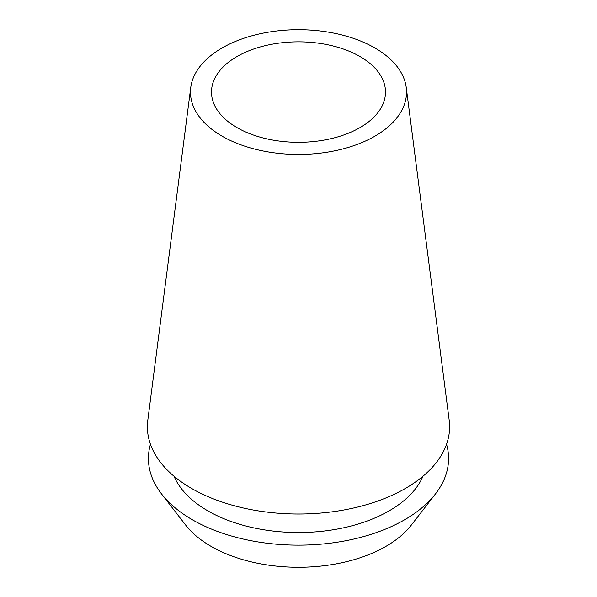 <?xml version="1.0" encoding="UTF-8"?>
<svg xmlns="http://www.w3.org/2000/svg" width="597" height="597" viewBox="0 0 597 597"><rect width="100%" height="100%" fill="white"/><g stroke="black" fill="none" stroke-linecap="round" stroke-linejoin="round"><path stroke-width="0.9" d="M374.894 136.176A108.035 62.372 180 0 1 253.471 148.765A108.035 62.372 180 0 1 190.764 87.431A108.035 62.372 180 0 1 222.106 47.961A108.035 62.372 180 0 1 336.104 33.596A108.035 62.372 180 0 1 406.236 87.431A108.035 62.372 180 0 1 374.894 136.176M190.764 87.431L147.795 420.288A151.123 87.252 0 0 0 235.517 506.084A151.123 87.252 0 0 0 405.356 488.465A151.123 87.252 0 0 0 449.205 420.288L406.236 87.431M236.979 56.551A87.005 50.238 0 0 0 211.495 92.072A87.005 50.238 0 0 0 265.202 138.482A87.005 50.238 0 0 0 360.021 127.594A87.005 50.238 0 0 0 385.505 92.072A87.005 50.238 0 0 0 331.798 45.663A87.005 50.238 0 0 0 236.979 56.551M161.496 493.876L185.63 525.032A123.646 71.386 0 0 0 385.931 546.367A123.646 71.386 0 0 0 411.37 525.032L435.504 493.876A150.086 86.647 180 0 1 404.624 519.771A150.086 86.647 180 0 1 161.496 493.876A150.086 86.647 180 0 1 150.451 444.28M446.549 444.28A150.086 86.647 180 0 1 435.504 493.876M174.011 476.234A128.221 74.028 0 0 0 264.083 529.815A128.221 74.028 0 0 0 389.169 510.845A128.221 74.028 0 0 0 422.989 476.234"/></g></svg>
